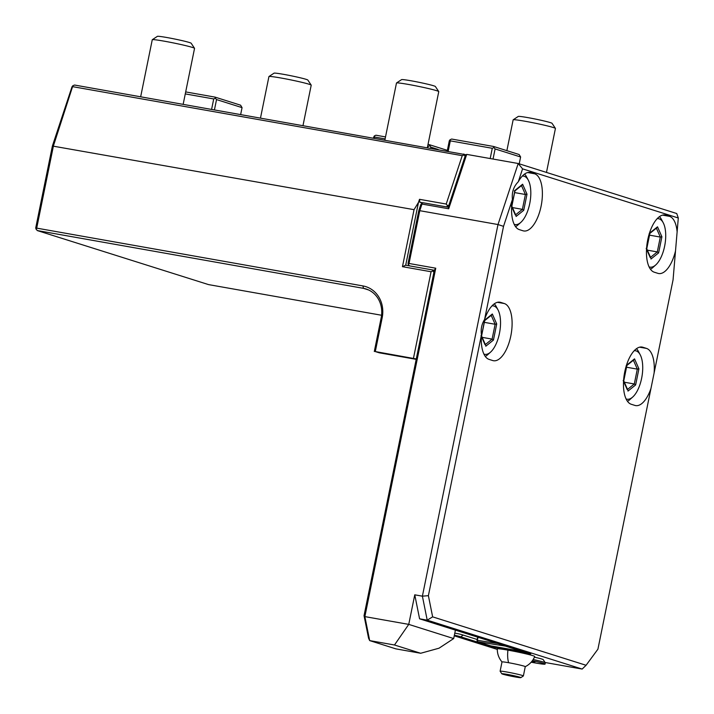 <?xml version="1.0" encoding="UTF-8"?>
<svg xmlns="http://www.w3.org/2000/svg" width="714" height="714" viewBox="0 0 714 714"><rect width="100%" height="100%" fill="white"/><g stroke="black" fill="none" stroke-linecap="round" stroke-linejoin="round"><path stroke-width="1.07" d="M434.273 270.517L432.416 269.928L434.317 270.267L416.28 358.955L375.296 351.565L382.177 317.784A28.051 25.151 107.5 0 0 362.953 285.939L36.7 228.132L53.452 145.781L72.873 85.707L74.577 85.037L466.358 154.804M463.797 153.992L465.064 156.375L448.231 207.203M432.693 271.008L431.069 271.748L402.455 266.679L405.704 265.197L432.416 269.928L433.889 272.382M413.46 358.321L431.069 271.748M416.28 358.955L364.042 615.682L364.863 616.61L435.745 268.205L434.317 270.267M409.515 265.876L408.319 264.501L409.033 263.475L435.745 268.205M402.455 266.679L414.049 209.666L418.475 202.419L419.502 199.313L446.214 204.043L447.589 205.721L446.598 206.917M381.571 315.258L208.533 284.6L37.182 230.533L35.7 228.078L52.399 146.013L414.049 209.666M375.296 351.565L379.214 352.796L416.2 359.347M409.033 263.475L419.778 210.684L497.997 224.544L422.393 596.172L414.763 594.824L408.747 624.384L394.485 644.992L369.682 640.601L368.585 638.271L364.042 615.682M369.682 640.601L364.863 616.61L408.747 624.384L453.685 638.566L439.03 648.196L420.689 653.265L395.886 648.865L369.682 640.601M465.064 156.375L466.697 154.385L448.687 208.783L421.974 204.052L419.778 210.684L418.725 210.916L420.832 204.543L421.867 203.285L421.974 204.052M466.697 154.385L518.212 163.506L497.997 224.544L503.531 226.347L484.583 319.461C481.673 324.174 480.629 329.297 481.459 334.83A29.131 12.816 100 0 0 489.072 359.392L492.714 360.543A29.131 12.816 100 0 0 493.436 360.722A29.131 12.816 100 0 0 510.983 335.098A29.131 12.816 100 0 0 504.316 303.53L500.666 302.379A29.131 12.816 100 0 0 499.952 302.209A29.131 12.816 100 0 0 484.583 319.461M545.094 662.494L582.16 669.063L586.078 665.278L597.921 649.178L673.061 279.852L678.3 217.993L676.738 213.531L518.212 163.506L522.568 168.852L518.284 181.793C513.598 186.497 511.643 192.387 512.429 199.465A29.131 12.816 100 0 0 519.346 229.631L522.996 230.783A29.131 12.816 100 0 0 523.71 230.952A29.131 12.816 100 0 0 541.266 205.337A29.131 12.816 100 0 0 534.599 173.77L530.948 172.618A29.131 12.816 100 0 0 530.234 172.44A29.131 12.816 100 0 0 518.284 181.793M454.363 635.264A258.923 113.91 -80 0 1 454.416 635.273A258.923 113.91 -80 0 1 460.798 636.834L494.525 647.482L530.779 653.908L455.407 630.123L453.685 638.566M481.459 334.83L428.391 595.672L422.393 596.172L427.213 620.163L419.582 618.815L455.407 630.123M428.391 595.672L432.639 616.86L427.213 620.163L582.16 669.063M497.274 649.401L454.247 635.826M534.438 657.166A14.539 0.75 11.5 0 1 543.184 659.611L545.309 662.806A17.261 0.892 -168.5 0 0 533.188 659.513M525.227 666.697C529.654 664.466 532.814 661.066 534.715 656.487A19.099 0.991 -168.5 0 0 507.94 650.133A19.099 0.991 -168.5 0 0 497.283 648.874C497.247 653.828 498.827 658.201 502.022 661.976M494.525 647.482L495.114 646.634M477.675 637.147L477.023 640.342L477.791 641.779L490.705 645.849L522.371 651.463L505.405 646.108L477.791 641.779M454.274 635.683L460.807 636.834L463.136 635.067L477.202 639.503M454.782 633.175A261.083 114.865 -80 0 1 463.145 635.058M448.687 208.783L448.463 207.247L423.17 202.767L421.867 203.285M448.892 205.204L447.589 205.721M422.429 203.062L419.841 202.249L423.054 202.812M405.704 265.197L418.475 202.419M419.841 202.249L419.502 199.313M438.217 149.467L430.81 147.129L430.613 148.11M430.81 147.129L429.337 144.674L428.016 144.442M427.766 147.611L427.989 146.504L429.614 145.754M447.366 150.368L429.337 144.674M385.515 136.91L375.912 135.214L374.288 135.955L373.368 137.972M385.105 138.9L374.573 137.034L374.288 135.955M374.341 138.15L374.573 137.034M240.672 114.463L242.055 107.627L240.582 105.181L215.057 97.122L215.342 98.211L213.718 98.951L185.274 93.909M52.399 146.013L72.025 86.742L72.873 85.707M36.7 228.132L35.986 229.158M37.182 230.533L363.435 288.331A25.891 23.214 107.5 0 1 366.077 288.983A25.891 23.214 107.5 0 1 381.178 317.73L374.306 351.511M73.015 86.715L462.235 155.67L463.939 155M462.235 155.67L446.214 204.043M490.197 158.544L492.276 148.298L450.302 140.863L448.196 151.234M447.223 151.056L449.302 140.819L450.016 139.783L450.302 140.863M493.035 159.052L495.097 148.931L493.901 147.557L492.276 148.298M519.221 163.827L520.613 156.982L519.14 154.527L493.615 146.477L493.901 147.557M493.615 146.477L451.641 139.043L450.016 139.783M520.613 156.982L495.097 148.931M408.319 264.501L408.042 263.421L418.725 210.916M211.612 109.313L213.718 98.951M215.057 97.122L185.685 91.919M242.055 107.627L216.538 99.576L215.342 98.211M214.45 109.813L216.538 99.576M394.485 644.992L420.689 653.265M419.582 618.815L414.763 594.824M432.639 616.86L586.078 665.278M654.113 372.958A29.131 12.816 100 0 0 646.5 348.405L642.859 347.254A29.131 12.816 100 0 0 642.136 347.075A29.131 12.816 100 0 0 624.589 372.699A29.131 12.816 100 0 0 631.256 404.267L634.907 405.409A29.131 12.816 100 0 0 635.621 405.588A29.131 12.816 100 0 0 650.989 388.336M677.122 231.916A29.131 12.816 100 0 0 669.491 216.333L665.85 215.182A29.131 12.816 100 0 0 665.127 215.012A29.131 12.816 100 0 0 647.58 240.627A29.131 12.816 100 0 0 654.247 272.195L657.897 273.346A29.131 12.816 100 0 0 658.611 273.524A29.131 12.816 100 0 0 675.506 250.926M678.3 217.993L522.568 168.852M512.429 199.465L503.531 226.347M636.477 348.709A28.051 12.343 -80 0 1 638.414 351.413L640.208 354.787A24.597 10.817 -80 0 1 641.904 376.867A24.597 10.817 -80 0 1 632.729 397.02A24.597 10.817 -80 0 1 626.356 399.055A24.597 10.817 100 0 1 626.089 398.965M632.729 397.02L629.882 399.572A28.051 12.343 -80 0 1 627.454 401.295M640.208 354.787A24.597 10.817 -80 0 0 636.147 350.913A24.597 10.817 100 0 0 634.237 350.708M627.972 391.093L635.639 384.944L638.914 368.826L634.532 358.865L626.865 365.024L623.581 381.133L623.197 380.482L627.24 389.657M626.865 365.024L626.214 365.63L626.865 365.024M634.532 358.865L633.282 359.954M638.914 368.826L637.316 369.129L633.398 360.24M635.639 384.944L634.3 383.98L637.316 369.129L626.535 367.219M624.375 382.222L634.3 383.98L627.535 389.407M659.468 216.645A28.051 12.343 -80 0 1 661.405 219.35L663.199 222.723A24.597 10.817 -80 0 1 664.895 244.804A24.597 10.817 -80 0 1 655.72 264.956A24.597 10.817 -80 0 1 649.338 266.982A24.597 10.817 100 0 1 649.08 266.893M655.72 264.956L652.873 267.509A28.051 12.343 -80 0 1 650.445 269.223M663.199 222.723A24.597 10.817 -80 0 0 659.138 218.841A24.597 10.817 100 0 0 657.219 218.645M650.963 259.03L658.62 252.872L661.905 236.753L657.514 226.802L649.856 232.951L646.572 249.07L646.188 248.41L650.222 257.584M649.856 232.951L649.204 233.567L649.856 232.951M657.514 226.802L656.264 227.891M661.905 236.753L660.307 237.066L656.389 228.168M658.62 252.872L657.291 251.917L660.307 237.066L649.526 235.156M647.366 250.159L657.291 251.917L650.525 257.343M524.576 174.073A28.051 12.343 -80 0 1 526.504 176.777L528.298 180.16A24.597 10.817 -80 0 1 529.993 202.232A24.597 10.817 -80 0 1 520.818 222.384A24.597 10.817 -80 0 1 514.446 224.419A24.597 10.817 100 0 1 514.187 224.33M520.818 222.384L517.971 224.937A28.051 12.343 -80 0 1 515.544 226.659M528.298 180.16A24.597 10.817 -80 0 0 524.237 176.278A24.597 10.817 100 0 0 522.327 176.072M516.061 216.467L523.728 210.309L527.003 194.19L522.621 184.23L514.955 190.388L511.679 206.507L511.286 205.846L515.329 215.021M514.955 190.388L514.312 190.995L514.955 190.388M522.621 184.23L521.372 185.319M527.003 194.19L525.406 194.494L521.497 185.604M523.728 210.309L522.389 209.345L525.406 194.494L514.624 192.584M512.465 207.587L522.389 209.345L515.633 214.78M494.293 303.843A28.051 12.343 -80 0 1 496.23 306.547L498.024 309.921A24.597 10.817 -80 0 1 499.711 332.001A24.597 10.817 -80 0 1 490.536 352.154A24.597 10.817 -80 0 1 484.163 354.18A24.597 10.817 100 0 1 483.905 354.09M490.536 352.154L487.698 354.706A28.051 12.343 -80 0 1 485.261 356.42M498.024 309.921A24.597 10.817 -80 0 0 493.954 306.038A24.597 10.817 100 0 0 492.044 305.842M485.779 346.228L493.445 340.069L496.721 323.951L492.339 313.99L484.672 320.149L481.397 336.267L481.004 335.607L485.047 344.782M484.672 320.149L484.03 320.756L484.672 320.149M492.339 313.99L491.089 315.088M496.721 323.951L495.132 324.263L491.214 315.365M493.445 340.069L492.107 339.114L495.132 324.263L484.342 322.353M482.182 337.356L492.107 339.114L485.35 344.541M478.068 637.272L477.113 640.949M497.935 643.537L477.443 640.324M531.18 662.199A17.261 0.892 -168.5 0 0 545.059 664.127L545.317 662.86A17.261 0.892 -168.5 0 0 545.309 662.806M545.059 664.127A17.261 0.892 -168.5 0 0 532.412 660.673M523.38 675.944L525.263 666.662A11.87 0.616 11.5 0 0 508.627 662.717A11.87 0.616 -168.5 0 0 502.004 661.932L500.121 671.205A11.87 0.616 11.5 0 1 506.744 671.99A11.87 0.616 11.5 0 1 523.38 675.944A11.87 0.616 11.5 0 1 523.353 675.971L520.818 677.648A9.71 0.5 11.5 0 1 515.419 676.979A9.71 0.5 11.5 0 1 501.817 673.775A9.71 0.5 11.5 0 1 507.226 674.391A9.71 0.5 11.5 0 1 520.818 677.648M501.817 673.775L500.13 671.24A11.87 0.616 11.5 0 1 500.121 671.205M514.508 676.693L518.721 677.193L503.923 674.177L514.508 676.693M533.322 661.476L532.885 660.718L533.322 661.476L532.019 661.191L534.857 662.164L533.206 661.441M531.635 661.664L534.857 662.164L534.242 661.316M427.383 147.539L438.762 91.633A21.581 1.116 -168.5 0 0 438.744 91.57A21.581 1.116 -168.5 0 0 436.7 90.705A21.581 1.116 11.5 0 0 413.593 85.394A21.581 1.116 11.5 0 0 396.511 82.976A21.581 1.116 11.5 0 0 396.475 83.029L384.882 140.015M396.511 82.976L401.589 79.62A17.261 0.892 11.5 0 1 415.253 81.557A17.261 0.892 11.5 0 1 433.737 85.814A17.261 0.892 -168.5 0 1 435.379 86.501L438.744 91.57M183.168 104.271L194.547 48.365A21.581 1.116 -168.5 0 0 194.529 48.302A21.581 1.116 -168.5 0 0 192.477 47.445A21.581 1.116 11.5 0 0 169.37 42.126A21.581 1.116 11.5 0 0 152.296 39.707A21.581 1.116 11.5 0 0 152.26 39.761L140.667 96.747M152.296 39.707L157.375 36.352A17.261 0.892 11.5 0 1 171.039 38.288A17.261 0.892 11.5 0 1 189.522 42.545A17.261 0.892 -168.5 0 1 191.165 43.233L194.529 48.302M546.478 172.431L555.43 128.449A21.581 1.116 -168.5 0 0 555.412 128.386A21.581 1.116 -168.5 0 0 553.368 127.529A21.581 1.116 11.5 0 0 530.261 122.21A21.581 1.116 11.5 0 0 513.179 119.791A21.581 1.116 11.5 0 0 513.143 119.845L506.869 150.663M513.179 119.791L518.266 116.436A17.261 0.892 11.5 0 1 531.921 118.372A17.261 0.892 11.5 0 1 550.405 122.629A17.261 0.892 -168.5 0 1 552.047 123.317L555.412 128.386M303.004 125.503L311.215 85.18A21.581 1.116 -168.5 0 0 311.197 85.118A21.581 1.116 -168.5 0 0 309.153 84.261A21.581 1.116 11.5 0 0 286.037 78.942A21.581 1.116 11.5 0 0 268.964 76.523A21.581 1.116 11.5 0 0 268.928 76.576L260.503 117.98M268.964 76.523L274.042 73.167A17.261 0.892 11.5 0 1 287.706 75.104A17.261 0.892 11.5 0 1 306.19 79.361A17.261 0.892 -168.5 0 1 307.832 80.048L311.197 85.118M362.953 285.939L363.435 288.331L368.602 289.964M382.177 317.784L381.178 317.73M646.5 348.405L639.619 347.183M642.859 347.254L641.404 346.995M669.491 216.333L662.601 215.119M665.85 215.182L664.395 214.932M530.948 172.618L529.493 172.36M534.599 173.77L527.708 172.547M500.666 302.379L499.211 302.129M504.316 303.53L497.426 302.317M508.627 662.717A19.421 8.532 -80 0 1 507.94 650.133M623.733 380.767L627.892 390.21M626.919 365.345L623.75 380.91M634.014 359.74L626.794 365.541M646.723 248.704L650.882 258.147M649.901 233.282L646.741 248.838M657.005 227.677L649.785 233.478M511.822 206.132L515.981 215.574M515.008 190.718L511.84 206.275M522.104 185.105L514.892 190.906M481.548 335.901L485.699 345.335M484.726 320.479L481.557 336.035M491.83 314.874L484.61 320.675"/></g></svg>
